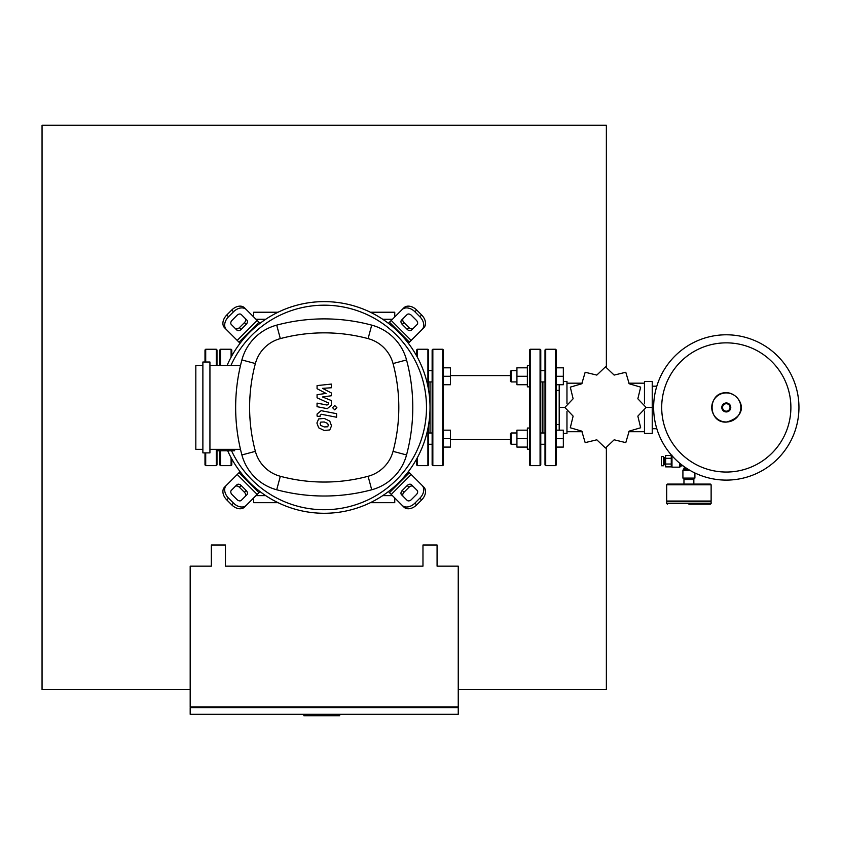 <?xml version="1.0" encoding="UTF-8"?>
<svg xmlns="http://www.w3.org/2000/svg" width="841" height="841" viewBox="0 0 841 841"><rect width="100%" height="100%" fill="white"/><g stroke="black" fill="none" stroke-linecap="round" stroke-linejoin="round"><path stroke-width="1.26" d="M204.994 362.019L204.994 349.961L205.709 349.257L216.284 349.257L216.989 349.961L216.989 365.551M205.709 452.879L205.709 465.651L216.284 465.651L216.284 449.346M205.709 465.651L204.994 464.936L204.994 452.879M216.284 465.651L216.989 464.936L216.989 449.346M211.343 566.161L211.343 545L225.451 545L225.451 566.161L422.97 566.161L422.97 545L437.078 545L437.078 566.161L458.24 566.161L458.24 706.892L190.182 706.892L190.182 566.161L211.343 566.161M190.886 707.596L190.886 706.892M457.536 706.892L457.536 707.596M458.24 707.596L190.182 707.596L190.182 714.303L458.24 714.303L458.24 707.596M332.058 714.303L332.058 715.712L339.68 715.712L339.68 714.303M303.843 714.303L303.843 715.712L332.058 715.712M317.951 714.303L317.951 715.712M726.298 480.106A72.652 72.652 0 0 1 653.636 407.454A72.652 72.652 0 0 1 726.298 334.792A72.652 72.652 0 0 1 798.95 407.454A72.652 72.652 0 0 1 726.298 480.106A72.652 72.652 0 0 0 798.95 407.454A72.652 72.652 0 0 0 726.298 334.792M790.887 407.454A64.589 64.589 0 0 1 726.298 472.043A64.589 64.589 0 0 1 661.699 407.454A64.589 64.589 0 0 1 726.298 342.855A64.589 64.589 0 0 1 790.887 407.454M652.227 428.721L656.821 428.721M652.227 386.187L656.821 386.187M665.63 464.695L664.222 464.695L664.222 457.641L665.63 457.641M664.222 463.286L663.507 463.286M664.222 459.049L663.507 459.049M663.507 465.756L661.394 465.756L661.394 456.579L663.507 456.579L663.507 465.756M665.63 458.313L671.276 458.313L671.276 464.022L665.63 464.022L665.63 455.465L671.276 455.465M671.276 466.871L665.63 466.871L665.63 464.022M685.972 467.89L684.322 467.89L682.913 470.34L682.913 478.098L694.908 478.098L694.908 472.978M684.185 479.507L684.185 478.802L694.193 478.802L693.636 479.507M671.98 455.706L671.98 467.165L679.738 467.165L682.177 465.178M671.98 455.17L671.276 455.875L671.276 466.461L671.98 467.165M684.322 467.89L684.322 466.755M682.934 465.756L682.177 465.756M711.129 503.496L711.129 501.73L666.682 501.73L666.682 503.496L711.129 503.496L710.424 504.201L688.905 504.201M693.846 484.09L693.846 479.507L683.964 479.507L683.964 484.09L710.424 484.09L711.129 484.794L711.129 501.026L710.424 501.73M711.129 484.794L666.682 484.794L666.682 501.026L667.397 501.73M666.682 501.026L711.129 501.026M666.682 484.794L667.397 484.09L688.905 484.09M559.202 424.484L556.29 424.484M559.202 390.413L556.29 390.413M644.469 411.091L644.469 433.409L652.227 433.409L652.227 381.488L644.469 381.488L644.469 403.806M646.046 407.454L652.227 407.454M566.96 411.459L566.96 433.409L563.344 433.409M563.344 381.488L566.96 381.488L566.96 403.438M559.202 384.736L559.202 430.161M564.921 407.454L559.202 407.454M628.753 431.717L644.469 431.717M628.753 383.181L644.469 383.181M582.224 383.181L566.96 383.181M582.224 431.717L566.96 431.717M596.816 439.811L605.425 448.011A40.557 40.557 0 0 0 605.552 448.011L614.161 439.811L625.715 442.608A40.557 40.557 0 0 0 625.82 442.545L629.173 431.139L640.579 427.785A40.557 40.557 0 0 0 640.642 427.67L637.846 416.127L646.046 407.517A40.557 40.557 0 0 0 646.046 407.38L637.846 398.781L640.642 387.228A40.557 40.557 0 0 0 640.579 387.112L629.173 383.759L625.82 372.353A40.557 40.557 0 0 0 625.715 372.29L614.161 375.086L605.552 366.886A40.557 40.557 0 0 0 605.425 366.886L596.816 375.086L585.262 372.29A40.557 40.557 0 0 0 585.147 372.353L581.793 383.759L570.387 387.112A40.557 40.557 0 0 0 570.324 387.228L573.12 398.781L564.921 407.38A40.557 40.557 0 0 0 564.921 407.517L573.12 416.127L570.324 427.67A40.557 40.557 0 0 0 570.387 427.785L581.793 431.139L585.147 442.545A40.557 40.557 0 0 0 585.262 442.608L596.816 439.811M443.428 376.274L443.428 384.736L450.482 384.736L450.482 367.811L443.428 367.811L443.428 376.274L450.482 376.274M443.428 438.624L443.428 447.086L450.482 447.086L450.482 430.161L443.428 430.161L443.428 438.624L450.482 438.624M545 407.454L545 464.936L545.714 465.651L545.714 349.257L545 349.961L545 407.454M545.714 465.651L555.586 465.651L555.586 349.257L545.714 349.257M555.586 465.651L556.29 464.936L556.29 349.961L555.586 349.257M542.887 381.919L542.887 432.978M432.842 349.257L442.723 349.257L443.428 349.961L443.428 464.936L442.723 465.651L432.842 465.651L432.137 464.936L432.137 349.961L432.842 349.257L432.842 465.651M530.187 349.257L540.069 349.257L540.774 349.961L540.774 464.936L540.069 465.651L530.187 465.651L529.483 464.936L529.483 349.961L530.187 349.257L530.187 465.651M510.434 375.601L450.482 375.601M510.434 439.296L450.482 439.296M540.774 369.924L540.774 370.629L545 370.629M545 381.919L540.774 381.919L540.774 382.623M428.616 370.629L432.137 370.629L432.137 382.623L432.137 381.919L428.616 381.919M540.774 444.973L540.774 438.624M430.024 381.919L430.024 432.978M529.483 365.698L527.37 365.698L527.37 386.86L529.483 386.86M511.149 381.919L511.149 370.629L510.434 371.333L510.434 381.215L511.149 381.919L516.931 381.919M527.37 367.811L516.931 367.811L516.931 384.736L527.37 384.736M527.37 376.274L516.931 376.274M556.29 384.736L563.344 384.736L563.344 367.811L556.29 367.811M556.29 376.274L563.344 376.274M529.483 428.048L527.37 428.048L527.37 449.21L529.483 449.21M511.149 444.269L511.149 432.978L510.434 433.683L510.434 443.564L511.149 444.269L516.931 444.269M527.37 430.161L516.931 430.161L516.931 447.086L527.37 447.086M527.37 438.624L516.931 438.624M556.29 438.624L556.29 447.086L563.344 447.086L563.344 430.161L556.29 430.161L556.29 438.624L563.344 438.624M416.621 355.911L416.621 349.961L417.325 349.257L427.911 349.257L428.616 349.961L428.616 382.981M417.325 457.704L417.325 465.651L427.911 465.651L427.911 428.511M428.616 390.224L428.616 349.961M428.616 445.331L428.616 431.927M427.911 465.651L428.616 464.936L428.616 424.673M417.325 465.651L416.621 464.936L416.621 458.997M220.521 450.765L220.521 465.651L231.096 465.651L231.801 464.936L231.801 458.997M231.096 357.194L231.096 349.257L220.521 349.257L219.816 349.961L219.816 365.551M220.521 465.651L219.816 464.936L219.816 450.765M231.801 355.911L231.801 349.961L231.096 349.257M327.685 426.786L328.316 425.231L327.685 423.465L324.227 421.972L320.747 422.119L320.116 423.643L320.747 425.43L324.227 426.934L327.685 426.786M329.767 421.099L324.227 418.408L318.665 418.944L316.91 423.012L318.665 427.796L324.227 430.497L329.767 429.951L331.522 425.851L329.767 421.099M336.589 413.677L321.157 410.671L317.068 414.045L317.068 416.074L320.085 416.663L320.085 415.286L321.378 414.277L336.589 417.241L336.589 413.677M332.573 407.696L334.739 409.851L336.894 407.696L334.739 405.53L332.573 407.696M317.068 388.7L326.035 393.43L317.068 394.681L317.068 397.793L328.337 402.923L328.337 404.027L327.054 405.047L317.057 403.123L317.057 406.687L327.296 408.652L331.365 405.257L331.354 400.537L322.524 396.973L331.354 395.754L331.354 392.968L322.524 388.353L331.354 387.764L331.354 384.085L317.068 385.588L317.068 388.7M430.024 407.454A105.808 105.808 0 0 1 227.669 450.765A105.808 105.808 0 0 0 430.024 407.454A105.808 105.808 0 0 0 227.049 365.551A105.808 105.808 0 0 1 430.024 407.454M245.13 496.505A3.532 2.491 45 0 0 244.405 492.248L239.412 487.254A3.532 2.491 45 0 0 235.154 486.529M241.178 485.499L246.171 490.482A3.532 2.491 -135 0 1 246.897 494.739L241.304 500.332A3.532 2.491 -135 0 1 237.046 499.607L232.063 494.613A3.532 2.491 -135 0 1 231.328 490.356L236.92 484.763A3.532 2.491 -135 0 1 241.178 485.499L239.412 487.254M413.267 486.529A3.532 2.491 -45 0 0 409.01 487.254L404.016 492.248A3.532 2.491 -45 0 0 403.291 496.505M402.261 490.482L407.244 485.499A3.532 2.491 135 0 1 411.501 484.763L417.094 490.356A3.532 2.491 135 0 1 416.369 494.613L411.375 499.607A3.532 2.491 135 0 1 407.118 500.332L401.525 494.739A3.532 2.491 135 0 1 402.261 490.482L404.016 492.248M403.291 318.392A3.532 2.491 -135 0 0 404.016 322.65L409.01 327.643A3.532 2.491 -135 0 0 413.267 328.368M407.244 329.409L402.261 324.416A3.532 2.491 45 0 1 401.525 320.158L407.118 314.566A3.532 2.491 45 0 1 411.375 315.301L416.369 320.284A3.532 2.491 45 0 1 417.094 324.542L411.501 330.135A3.532 2.491 45 0 1 407.244 329.409L409.01 327.643M246.297 505.325A10.586 7.485 -135 0 1 233.525 503.128L231.759 504.894A10.586 7.485 45 0 0 244.531 507.081L260.037 491.575M240.084 471.622L224.579 487.128A10.586 7.485 45 0 0 226.765 499.901L228.531 498.145A10.586 7.485 -135 0 1 226.345 485.373M231.759 504.894L226.765 499.901M233.525 503.128L228.531 498.145M422.087 485.373A10.586 7.485 135 0 1 419.89 498.145L421.656 499.901A10.586 7.485 -45 0 0 423.843 487.128L408.337 471.622M388.384 491.575L403.89 507.081A10.586 7.485 -45 0 0 416.663 504.894L414.907 503.128A10.586 7.485 135 0 1 402.135 505.325M421.656 499.901L416.663 504.894M419.89 498.145L414.907 503.128M402.135 309.583A10.586 7.485 45 0 1 414.907 311.769L416.663 310.003A10.586 7.485 -135 0 0 403.89 307.817L388.384 323.322M408.337 343.275L423.843 327.769A10.586 7.485 -135 0 0 421.656 314.997L419.89 316.763A10.586 7.485 45 0 1 422.087 329.535M416.663 310.003L421.656 314.997M414.907 311.769L419.89 316.763M235.154 328.368A3.532 2.491 135 0 0 239.412 327.643L244.405 322.65A3.532 2.491 135 0 0 245.13 318.392M246.171 324.416L241.178 329.409A3.532 2.491 -45 0 1 236.92 330.135L231.328 324.542A3.532 2.491 -45 0 1 232.063 320.284L237.046 315.301A3.532 2.491 -45 0 1 241.304 314.566L246.897 320.158A3.532 2.491 -45 0 1 246.171 324.416L244.405 322.65M260.037 323.322L244.531 307.817A10.586 7.485 135 0 0 231.759 310.003L233.525 311.769A10.586 7.485 -45 0 1 246.297 309.583M226.345 329.535A10.586 7.485 -45 0 1 228.531 316.763L226.765 314.997A10.586 7.485 135 0 0 224.579 327.769L240.084 343.275M226.765 314.997L231.759 310.003M228.531 316.763L233.525 311.769M230.907 365.551A102.287 102.287 0 0 1 426.492 407.454A102.287 102.287 0 0 1 231.548 450.765M216.989 450.765L234.628 450.765L234.628 449.346M202.881 452.879L209.935 452.879L209.935 362.019L202.881 362.019L202.881 452.879M209.935 449.346L240.484 449.346M202.881 365.551L195.827 365.551L195.827 449.346L202.881 449.346M240.484 365.551L209.935 365.551M241.893 454.949A49.198 49.198 0 0 0 276.71 489.777A183.906 183.906 0 0 0 371.711 489.777A49.198 49.198 0 0 0 406.539 454.949A183.906 183.906 0 0 0 406.539 359.948A49.198 49.198 0 0 0 371.711 325.131A183.906 183.906 0 0 0 276.71 325.131A49.198 49.198 0 0 0 241.893 359.948A183.906 183.906 0 0 0 241.893 454.949L255.38 451.344A169.935 169.935 0 0 1 255.38 363.554A35.238 35.238 0 0 1 280.316 338.618A169.935 169.935 0 0 1 368.106 338.618A35.238 35.238 0 0 1 393.041 363.554A169.935 169.935 0 0 1 393.041 451.344A35.238 35.238 0 0 1 368.106 476.279A169.935 169.935 0 0 1 280.316 476.279A35.238 35.238 0 0 1 255.38 451.344M278.087 502.676L253.667 502.676L253.667 497.946M253.667 316.962L253.667 312.221L278.087 312.221M370.334 502.676L394.755 502.676L394.755 497.946M394.755 316.962L394.755 312.221L370.334 312.221M458.24 689.609L606.372 689.609L606.372 447.938M606.372 366.97L606.372 125.288L42.05 125.288L42.05 689.609L190.182 689.609M205.709 362.019L205.709 349.257M216.284 365.551L216.284 349.257M726.298 421.993A14.539 14.539 0 0 1 711.749 407.454A14.539 14.539 0 0 1 726.298 392.905A14.539 14.539 0 0 1 740.837 407.454A14.539 14.539 0 0 1 726.298 421.993M726.298 411.943A4.489 4.489 0 0 1 721.799 407.454A4.489 4.489 0 0 1 726.298 402.965A4.489 4.489 0 0 1 730.787 407.454A4.489 4.489 0 0 1 726.298 411.943M726.298 411.186A3.732 3.732 0 0 1 722.556 407.454A3.732 3.732 0 0 1 726.298 403.722A3.732 3.732 0 0 1 730.03 407.454A3.732 3.732 0 0 1 726.298 411.186M682.913 470.34L689.904 470.34M683.617 469.12L687.864 469.12M679.738 463.233L679.738 467.165M680.958 464.232L680.958 466.461M442.723 349.257L442.723 465.651M540.069 349.257L540.069 465.651M417.325 357.194L417.325 349.257M427.911 386.397L427.911 349.257M231.096 465.651L231.096 457.704M220.521 365.551L220.521 349.257M246.171 490.482L244.405 492.248M407.244 485.499L409.01 487.254M402.261 324.416L404.016 322.65M258.944 492.668L238.991 472.726M237.225 474.482L257.178 494.434M409.43 472.726L389.488 492.668M391.244 494.434L411.196 474.482M389.488 322.229L409.43 342.182M411.196 340.416L391.244 320.463M241.178 329.409L239.412 327.643M257.178 320.463L237.225 340.416M238.991 342.182L258.944 322.229M276.71 489.777L280.316 476.279M255.38 363.554L241.893 359.948M371.711 489.777L368.106 476.279M280.316 338.618L276.71 325.131M406.539 454.949L393.041 451.344M368.106 338.618L371.711 325.131M406.539 359.948L393.041 363.554M255.99 319.275L265.724 319.275M382.697 319.275L392.432 319.275M255.99 495.622L265.724 495.622M382.697 495.622L392.432 495.622M726.298 392.779C707.376 391.874 707.376 423.023 726.298 422.119C752.821 414.886 738.829 392.095 726.298 392.779M694.908 478.098L694.193 478.802M682.913 478.098L683.617 478.802M666.682 503.496L667.397 504.201M432.137 444.269L428.616 444.269M432.137 432.978L428.616 432.978M516.931 370.629L511.149 370.629M545 444.269L540.774 444.269M516.931 432.978L511.149 432.978M545 432.978L540.774 432.978"/></g></svg>
